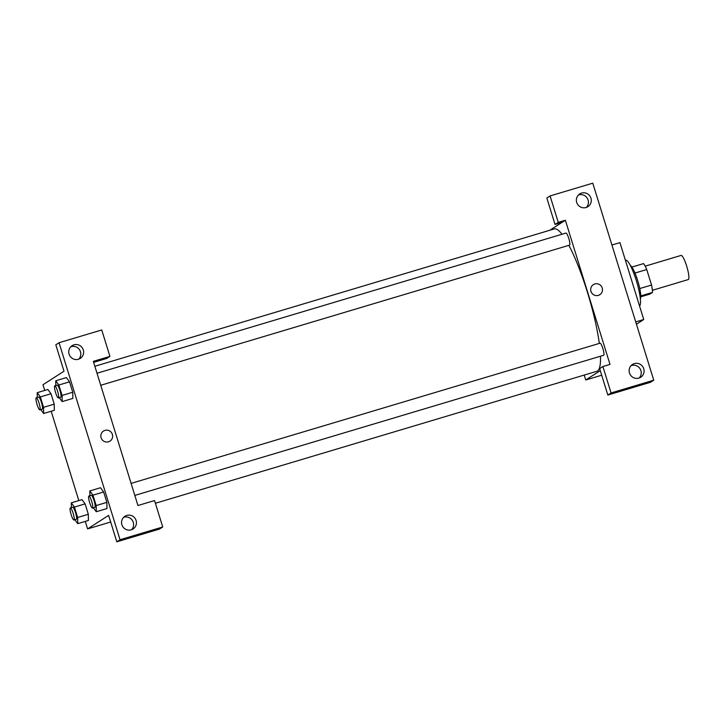 <?xml version="1.0" encoding="UTF-8"?>
<svg xmlns="http://www.w3.org/2000/svg" width="725" height="725" viewBox="0 0 725 725"><rect width="100%" height="100%" fill="white"/><g stroke="black" fill="none" stroke-linecap="round" stroke-linejoin="round"><path stroke-width="1.09" d="M652.382 290.299L688.279 279.56A12.597 2.311 -106.6 0 0 688.397 279.515A12.597 2.311 -106.6 0 0 686.793 266.519A12.597 2.311 -106.6 0 0 681.065 255.436L645.168 266.166M634.982 273.053L646.745 269.537A17.155 3.154 -106.6 0 0 643.564 263.592L631.883 267.081M646.745 269.537L651.548 285.034A17.155 3.154 -106.6 0 1 652.491 292.42L649.881 294.096L640.773 296.815M639.776 288.55L651.548 285.034M640.782 295.918L652.491 292.42M630.406 265.577A17.627 3.235 73.4 0 1 637.692 280.566A17.627 3.235 73.4 0 1 640.356 298.881M639.541 305.932A23.925 4.395 -106.6 0 0 639.559 305.923A23.925 4.395 -106.6 0 0 636.514 281.237A23.925 4.395 -106.6 0 0 625.639 260.175L625.394 260.248M636.432 324.211L643.746 319.517L619.938 242.621L611.918 245.023M549.74 230.287L562.138 222.321L555.024 224.442L546.84 198.016L550.076 195.94L592.778 183.171L653.76 380.199L650.533 382.274L607.831 395.043L611.066 392.959L653.76 380.199M586.38 207.386A7.558 7.413 57.3 0 0 578.423 195.007M581.586 193.077A7.558 7.413 57.3 0 0 577.58 204.296A7.558 7.413 57.3 0 0 590.558 197.191A7.558 7.413 57.3 0 0 581.586 193.077M555.024 224.442L558.259 222.367L550.076 195.94M562.138 222.321L565.373 220.237L558.259 222.367M565.373 220.237L609.997 364.403L602.883 366.533L599.647 368.608L607.831 395.043M639.187 377.988A7.558 7.413 57.3 0 0 631.23 365.599M638.861 378.097A7.558 7.413 57.3 0 0 642.867 366.877A7.558 7.413 57.3 0 0 629.88 373.982A7.558 7.413 57.3 0 0 638.861 378.097M602.883 366.533L611.066 392.959M635.716 321.909L643.746 319.517M600.282 370.647L585.746 379.991L601.696 375.224M585.746 379.991L584.223 375.079M598.352 295.374A5.981 5.873 -122.7 0 1 593.349 284.635A5.981 5.873 -122.7 0 1 601.523 286.493A5.981 5.873 -122.7 0 1 598.352 295.374M599.82 294.694A5.981 5.873 57.3 0 0 601.523 286.493A5.981 5.873 57.3 0 0 593.349 284.635M131.098 483.394L600.064 343.197A6.298 1.16 73.4 0 1 602.883 348.58A6.298 1.16 73.4 0 1 603.671 355.268L134.823 495.42M97.005 373.248L565.971 233.06A6.298 1.16 73.4 0 1 568.79 238.443A6.298 1.16 73.4 0 1 569.578 245.123L100.73 385.283M568.88 245.331A74.303 13.639 73.4 0 1 587.486 292.456A74.303 13.639 73.4 0 1 599.321 343.423M600.49 356.22A74.303 13.639 73.4 0 1 596.838 371.3L155.395 503.268M94.848 366.27L554.281 228.928A74.303 13.639 73.4 0 1 562.02 234.238M137.949 505.515L93.326 361.349L109.928 356.392L101.745 329.957L59.051 342.726L120.042 539.744L162.735 526.984L154.552 500.558L137.949 505.515M108.505 441.797A5.981 5.873 -122.7 0 1 103.512 431.058A5.981 5.873 -122.7 0 1 111.686 432.916A5.981 5.873 -122.7 0 1 108.505 441.797M78.418 359.247A7.558 7.413 -122.7 0 1 72.101 345.68A7.558 7.413 -122.7 0 1 82.423 348.027A7.558 7.413 -122.7 0 1 78.418 359.247M131.225 529.839A7.558 7.413 -122.7 0 1 124.908 516.272A7.558 7.413 -122.7 0 1 135.231 518.62A7.558 7.413 -122.7 0 1 131.225 529.839M109.973 441.126A5.981 5.873 57.3 0 0 111.686 432.916A5.981 5.873 57.3 0 0 103.512 431.058M78.753 359.138A7.558 7.413 57.3 0 0 70.796 346.758M131.56 529.73A7.558 7.413 57.3 0 0 123.603 517.351M162.735 526.984L159.5 529.06L116.807 541.829L108.623 515.393L87.598 528.906L85.278 521.402M116.807 541.829L120.042 539.744M59.051 342.726L55.816 344.801L63.999 371.227L42.974 384.739L44.742 390.449M93.634 362.373L106.693 358.467L109.928 356.392M55.807 385.564L55.734 380.788L66.41 377.589L69.537 381.83L72.763 392.234L72.863 398.415M37.274 397.472L37.202 392.696L47.877 389.497L51.004 393.738L54.23 404.142L54.33 410.332M74.43 507.074L85.097 503.875L88.323 514.279L88.423 520.468L88.323 514.279L85.097 503.875L81.97 499.643L71.304 502.842L74.43 507.074L77.648 517.478L77.738 523.649L74.838 519.725M89.909 495.71L89.837 490.934L100.503 487.735L103.63 491.967L106.856 502.371L106.956 508.56L106.856 502.371L103.63 491.967L92.963 495.157L96.18 505.561L96.271 511.741L93.371 507.817M78.835 500.594L51.176 411.256M87.598 528.906L110.671 522.009M71.376 507.618L71.304 502.842M73.95 519.988L76.324 519.281A6.298 1.16 -106.6 0 0 76.379 519.254A6.298 1.16 -106.6 0 0 75.581 512.756A6.298 1.16 -106.6 0 0 72.718 507.21L70.343 507.926A6.298 1.16 -106.6 0 0 71.041 514.288A6.298 1.16 -106.6 0 0 73.95 519.988A6.298 1.16 -106.6 0 0 74.004 519.961A6.298 1.16 -106.6 0 0 73.207 513.463A6.298 1.16 -106.6 0 0 70.343 507.926M77.648 517.478L88.323 514.279M77.738 523.649L88.414 520.459M37.202 392.696L40.328 396.928L43.554 407.332L43.645 413.504L40.745 409.58M39.857 409.843L42.231 409.136A6.298 1.16 -106.6 0 0 42.286 409.108A6.298 1.16 -106.6 0 0 41.488 402.611A6.298 1.16 -106.6 0 0 38.624 397.073L36.25 397.78A6.298 1.16 -106.6 0 0 36.948 404.142A6.298 1.16 -106.6 0 0 39.857 409.843A6.298 1.16 -106.6 0 0 39.911 409.815A6.298 1.16 -106.6 0 0 39.114 403.327A6.298 1.16 -106.6 0 0 36.25 397.78M40.328 396.928L51.004 393.738L54.23 404.142L54.321 410.314L43.645 413.504M43.554 407.332L54.23 404.142M89.837 490.934L92.963 495.157M92.483 508.08L94.857 507.373A6.298 1.16 -106.6 0 0 94.912 507.346A6.298 1.16 -106.6 0 0 94.114 500.848A6.298 1.16 -106.6 0 0 91.25 495.302L88.876 496.018A6.298 1.16 -106.6 0 0 89.574 502.38A6.298 1.16 -106.6 0 0 92.483 508.08A6.298 1.16 -106.6 0 0 92.537 508.053A6.298 1.16 -106.6 0 0 91.74 501.555A6.298 1.16 -106.6 0 0 88.876 496.018M96.18 505.561L106.856 502.371M96.271 511.741L106.947 508.551M55.734 380.788L58.861 385.02L62.087 395.424L62.178 401.596L59.278 397.672M58.39 397.934L60.764 397.228A6.298 1.16 -106.6 0 0 60.818 397.2A6.298 1.16 -106.6 0 0 60.021 390.702A6.298 1.16 -106.6 0 0 57.157 385.165L54.783 385.872A6.298 1.16 -106.6 0 0 55.481 392.234A6.298 1.16 -106.6 0 0 58.39 397.934A6.298 1.16 -106.6 0 0 58.444 397.907A6.298 1.16 -106.6 0 0 57.647 391.409A6.298 1.16 -106.6 0 0 54.783 385.872M58.861 385.02L69.537 381.83L72.763 392.234L72.853 398.406L62.178 401.596M62.087 395.424L72.763 392.234"/></g></svg>
